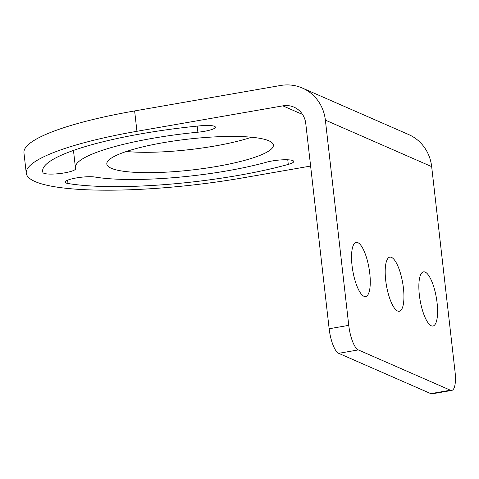 <?xml version="1.0" encoding="UTF-8"?>
<svg xmlns="http://www.w3.org/2000/svg" width="479" height="479" viewBox="0 0 479 479"><rect width="100%" height="100%" fill="white"/><g stroke="black" fill="none" stroke-linecap="round" stroke-linejoin="round"><path stroke-width="0.72" d="M430.807 393.636L338.683 353.328A21.986 6.574 -99.9 0 1 329.151 328.768L305.77 123.54A21.777 20.381 113.6 0 0 294.022 107.164A21.777 20.381 113.6 0 0 282.873 105.853L136.946 131.294A164.884 30.572 173.5 0 0 26.267 173.212L23.95 152.855A164.884 30.572 -6.5 0 1 134.623 110.93L280.556 85.49A42.631 39.901 113.6 0 1 302.381 88.058L408.683 134.563A42.631 39.901 113.6 0 1 431.669 166.632L455.05 371.854A21.986 6.574 80.1 0 1 451.739 390.415L432.136 393.828A21.986 6.574 -99.9 0 1 430.807 393.636L450.41 390.217A21.986 6.574 80.1 0 0 451.739 390.415M302.381 88.058A42.631 39.901 113.6 0 1 325.373 120.127L348.754 325.349A21.986 6.574 80.1 0 0 358.286 349.915L450.41 390.217M363.962 296.309A27.483 8.215 -99.9 0 1 352.388 268.24A27.483 8.215 -99.9 0 1 356.184 242.41A27.483 8.215 -99.9 0 1 357.849 242.649A27.483 8.215 -99.9 0 1 369.423 270.719A27.483 8.215 -99.9 0 1 365.621 296.555A27.483 8.215 -99.9 0 1 363.962 296.309M431.28 325.768A27.483 8.215 -99.9 0 1 419.706 297.698A27.483 8.215 -99.9 0 1 423.508 271.862A27.483 8.215 -99.9 0 1 425.166 272.102A27.483 8.215 -99.9 0 1 436.74 300.171A27.483 8.215 -99.9 0 1 432.944 326.007A27.483 8.215 -99.9 0 1 431.28 325.768M397.624 311.039A27.483 8.215 -99.9 0 1 386.044 282.969A27.483 8.215 -99.9 0 1 389.846 257.133A27.483 8.215 -99.9 0 1 391.505 257.379A27.483 8.215 -99.9 0 1 403.084 285.448A27.483 8.215 -99.9 0 1 399.282 311.278A27.483 8.215 -99.9 0 1 397.624 311.039M126.318 151.502A83.819 15.538 173.5 0 0 214.79 146.005A83.819 15.538 173.5 0 0 251.547 137.233M26.267 173.212A164.884 30.572 173.5 0 0 243.242 177.799L310.614 166.057M217.113 166.369A83.819 15.538 173.5 0 0 273.371 145.059A83.819 15.538 173.5 0 0 163.076 142.724A83.819 15.538 173.5 0 0 106.817 164.034A83.819 15.538 173.5 0 0 217.113 166.369M67.988 183.499A148.394 27.513 173.5 0 0 288.286 164.405A16.49 3.06 -6.5 0 0 293.759 161.441A16.49 3.06 -6.5 0 0 283.915 159.77A16.49 3.06 -6.5 0 0 266.468 162.213A115.421 21.399 173.5 0 1 95.123 177.062A16.49 3.06 -6.5 0 0 76.586 177.895A16.49 3.06 -6.5 0 0 65.174 182.146A16.49 3.06 -6.5 0 0 67.988 183.499L67.611 180.2M42.936 172.536A148.394 27.513 173.5 0 1 42.655 171.344A148.394 27.513 173.5 0 1 200.108 125.821A16.49 3.06 -6.5 0 1 215.376 127.151A16.49 3.06 -6.5 0 1 197.881 132.204A115.421 21.399 173.5 0 0 75.419 167.614A115.421 21.399 173.5 0 0 75.634 168.542A16.49 3.06 -6.5 0 1 75.67 168.674A16.49 3.06 -6.5 0 1 59.995 173.536A16.49 3.06 -6.5 0 1 42.936 172.536L42.661 170.117M325.373 120.127L431.669 166.632M136.946 131.294L134.623 110.93M329.151 328.768L348.754 325.349M338.683 353.328L358.286 349.915M282.873 105.853L302.554 114.463M287.759 159.788L288.286 164.405M197.186 126.115L197.881 132.204M75.419 167.614L73.461 150.43"/></g></svg>

